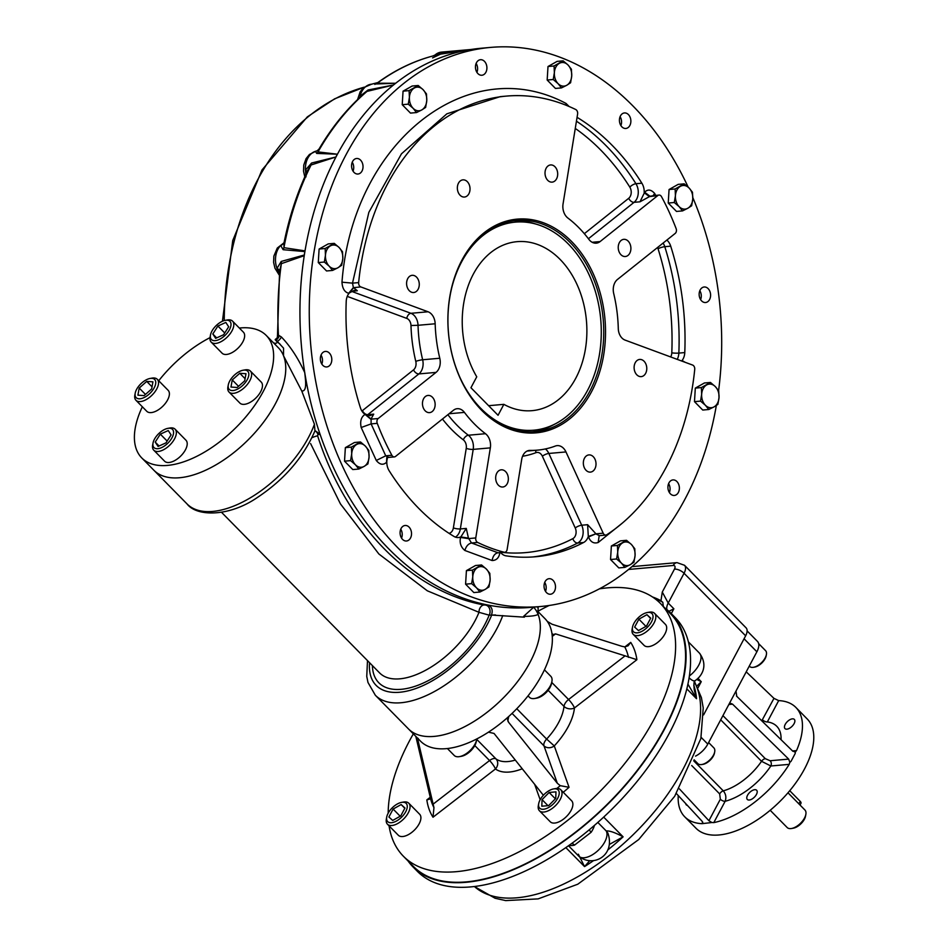 <?xml version="1.0" encoding="UTF-8"?>
<svg xmlns="http://www.w3.org/2000/svg" width="948" height="948" viewBox="0 0 948 948"><rect width="100%" height="100%" fill="white"/><g stroke="black" fill="none" stroke-linecap="round" stroke-linejoin="round"><path stroke-width="1.42" d="M800.041 805.042L800.953 803.323A3.745 1.695 -152 0 0 800.195 801.344L789.731 790.703M770.191 810.279L787.16 827.521A12.478 6.352 -44.5 0 0 791.509 828.505L793.322 828.185A10.606 5.392 -44.5 0 0 804.366 819.273A10.606 5.392 -44.5 0 0 805.516 816.192L805.847 814.391A12.478 6.352 -44.5 0 0 804.935 810.019L787.978 792.777M791.509 828.505A12.478 6.352 -44.5 0 0 804.508 818.017A12.478 6.352 -44.5 0 0 805.847 814.391M761.777 720.812L773.959 698.368L778.675 700.608A77.961 39.686 135.5 0 1 795.882 707.445A77.961 39.686 135.5 0 1 796.521 750.603L795.419 751.835L792.836 751.243L736.762 696.306L735.992 691.068L707.789 744.109A16.211 8.248 135.5 0 1 695.548 756.113M747.119 630.906L757.44 641.381A16.211 8.248 135.5 0 1 756.883 651.786L735.992 691.068M687.371 805.385A6.553 3.33 135.5 0 1 686.293 804.852A6.553 3.33 135.5 0 1 685.76 803.655M747.545 795.254A6.553 3.33 135.5 0 1 752.226 790.537A6.553 3.33 135.5 0 1 756.658 790.265A6.553 3.33 135.5 0 1 754.335 797.232A6.553 3.33 135.5 0 1 747.32 799.448A6.553 3.33 135.5 0 1 747.545 795.254M785.217 724.402A6.553 3.33 135.5 0 1 789.885 719.698A6.553 3.33 135.5 0 1 794.329 719.414A6.553 3.33 135.5 0 1 791.995 726.393A6.553 3.33 135.5 0 1 784.991 728.609A6.553 3.33 135.5 0 1 785.217 724.402M702.906 823.291L702.136 821.312L676.445 793.595M720.705 719.816L761.528 761.303L770.843 765.984A51.145 26.034 135.5 0 1 725.137 801.297C726.5 797.481 725.884 793.997 723.277 790.857A3.745 1.908 135.5 0 0 719.674 793.926L720.338 799.223A3.745 1.695 28 0 0 725.137 801.297L713.797 822.615L711.936 822.52L708.914 820.719L720.338 799.223M693.711 760.806L723.277 790.857A43.655 22.219 135.5 0 0 761.528 761.303A3.745 1.908 135.5 0 1 765.309 758.673L770.143 760.746A3.745 2.737 -95.1 0 1 770.843 765.984L789.21 764.361A77.961 39.686 135.5 0 1 713.797 822.615M770.143 760.746L788.665 759.099L732.579 704.163L730.635 703.392L728.68 704.826M679.396 788.878L708.914 820.719M773.959 698.368L746.218 671.836M762.536 719.864A3.745 1.695 -152 0 0 767.335 721.938A51.145 26.034 135.5 0 1 781.045 739.689M795.882 707.445L807.175 718.928A77.961 39.686 135.5 0 1 779.446 801.901A77.961 39.686 135.5 0 1 696.045 828.303L684.752 816.821A77.961 39.686 135.5 0 1 678.258 795.562M788.665 759.099L789.838 762.334L790.999 761.386L795.182 753.53L795.419 751.835L794.744 752.025M789.838 762.334L789.21 764.361M711.936 822.52L701.958 823.67A77.961 39.686 135.5 0 1 684.752 816.821M756.883 651.786L744.073 638.774L703.606 714.887L745.638 635.824L684.065 573.267L668.221 603.058A12.478 6.352 -44.5 0 0 666.954 609.611M758.625 643.585L765.581 650.66A11.222 5.712 135.5 0 1 766.399 654.594A11.222 5.712 135.5 0 1 753.494 667.297A11.222 5.712 135.5 0 1 752.878 667.38A11.222 5.712 135.5 0 1 749.584 666.408L749.264 666.1M766.399 654.594L766.174 655.791A9.978 5.084 135.5 0 1 754.703 667.084L753.494 667.297M708.618 742.545L713.88 747.901A11.222 5.712 135.5 0 1 714.697 751.823A11.222 5.712 135.5 0 1 713.5 755.094A11.222 5.712 135.5 0 1 701.793 764.526A11.222 5.712 135.5 0 1 697.882 763.65L694.114 759.822M714.697 751.823L714.472 753.032A9.978 5.084 135.5 0 1 703.001 764.325L701.793 764.526M549.129 792.469L555.978 791.853L555.741 798.429L548.667 805.61L541.818 806.215L542.055 799.638L549.129 792.469L555.374 798.797M547.991 805.67L542.055 799.638M538.701 803.596L538.346 805.516A14.967 7.62 -44.5 0 0 539.436 810.765A14.967 7.62 -44.5 0 0 549.579 810.113A14.967 7.62 -44.5 0 0 560.256 799.365A14.967 7.62 -44.5 0 0 560.778 789.767A14.967 7.62 -44.5 0 0 555.552 788.582L553.62 788.914A12.976 6.6 -44.5 0 0 538.701 803.596A12.976 6.6 -44.5 0 0 545.254 808.917A12.976 6.6 -44.5 0 0 557.697 798.252A12.976 6.6 -44.5 0 0 553.62 788.914M539.436 810.765L550.278 821.786A14.967 7.62 -44.5 0 0 566.288 816.714A14.967 7.62 -44.5 0 0 571.62 800.776L560.778 789.767M634.662 627.114L638.881 619.174L646.915 614.683L650.731 618.132L646.512 626.071L638.478 630.562L634.662 627.114M645.967 626.379L638.881 619.174M650.589 618.404L646.915 614.683M632.506 627.185L632.138 629.105A14.967 7.62 -44.5 0 0 633.24 634.354A14.967 7.62 -44.5 0 0 637.637 635.634A14.967 7.62 -44.5 0 0 651.963 626.201A14.967 7.62 -44.5 0 0 654.57 613.344A14.967 7.62 -44.5 0 0 650.174 612.064A14.967 7.62 -44.5 0 0 649.344 612.171L647.413 612.503A12.976 6.6 -44.5 0 0 632.506 627.185A12.976 6.6 -44.5 0 0 639.675 632.304A12.976 6.6 -44.5 0 0 652.117 620.549A12.976 6.6 -44.5 0 0 648.124 612.408A12.976 6.6 -44.5 0 0 647.413 612.503M633.24 634.354L644.083 645.375A14.967 7.62 -44.5 0 0 648.479 646.655A14.967 7.62 -44.5 0 0 662.806 637.222A14.967 7.62 -44.5 0 0 665.413 624.365L654.57 613.344M404.962 808.004L400.743 815.944L392.709 820.435L388.893 816.998L393.112 809.059L401.146 804.556L404.962 808.004M404.808 808.289L401.146 804.556M400.198 816.252L393.112 809.059M386.725 817.058L386.369 818.977A14.967 7.62 -44.5 0 0 387.459 824.227A14.967 7.62 -44.5 0 0 391.868 825.507A14.967 7.62 -44.5 0 0 406.182 816.074A14.967 7.62 -44.5 0 0 408.801 803.229A14.967 7.62 -44.5 0 0 404.393 801.937A14.967 7.62 -44.5 0 0 403.575 802.044L401.644 802.375A12.976 6.6 -44.5 0 0 386.725 817.058A12.976 6.6 -44.5 0 0 391.488 822.71A12.976 6.6 -44.5 0 0 405.934 811.322A12.976 6.6 -44.5 0 0 401.644 802.375M387.459 824.227L398.314 835.247A14.967 7.62 -44.5 0 0 414.323 830.175A14.967 7.62 -44.5 0 0 419.644 814.249L408.801 803.229M663.339 606.424L662.806 602.3L660.969 600.748L662.285 592.05L674.466 569.12A7.489 3.389 -152 0 1 684.065 573.267A12.478 6.352 -44.5 0 0 684.492 565.269L746.064 627.825A12.478 6.352 135.5 0 1 745.638 635.824M697.005 685.902L701.247 681.683L697.906 678.282M696.673 679.396L701.247 681.683L697.953 687.869M607.941 833.245A14.967 12.762 -29.5 0 0 606.199 830.946A7.489 3.804 -44.5 0 0 606.199 830.946A14.967 12.762 -29.3 0 1 607.941 833.256C615.525 855.582 593.01 868.06 578.742 856.151A18.711 9.527 -44.5 0 0 597.844 850.688A18.711 9.527 -44.5 0 0 606.199 830.946C609.647 830.649 615.288 832.617 623.097 836.823L603.675 817.093M609.789 844.194L623.097 836.823A150.933 76.824 -44.5 0 1 607.751 849.989M578.339 854.195L584.549 866.602A150.933 76.824 -44.5 0 0 593.46 860.665M589.526 860.938L584.549 866.602L565.849 847.607M695.014 680.664A14.967 4.136 55.2 0 1 689.066 677.82A14.967 4.147 55.3 0 0 695.026 680.664C700.43 677.441 709.305 666.468 699.423 653.101L688.402 641.903M687.893 684.089L696.531 698.712A150.933 76.824 -44.5 0 0 693.794 685.321M695.038 680.652C695.299 681.731 693.272 678.495 694.209 689.646L696.531 698.712L686.802 688.817M571.632 843.507A7.489 4.799 -104.9 0 1 574.547 845.095L591.149 832.261A7.489 2.37 34.1 0 1 589.36 829.701M408.019 860.938A180.878 92.063 -44.5 0 0 412.937 866.827L417.452 871.413A180.878 92.063 -44.5 0 0 567.828 846.22A180.878 92.063 -44.5 0 0 576.976 839.549A180.878 92.063 -44.5 0 0 582.309 835.425A180.878 92.063 -44.5 0 0 591.09 828.256A180.878 92.063 -44.5 0 0 688.935 644.225A180.878 92.063 -44.5 0 0 683.425 628.808A180.878 92.063 -44.5 0 0 675.272 617.658L670.757 613.072A180.878 92.063 -44.5 0 0 664.951 608.059M668.909 611.306L673.874 608.794L671.303 613.629M662.285 592.05L668.221 603.058L673.874 608.794M660.969 600.748A184.611 93.959 -44.5 0 0 652.508 596.967M412.937 866.827A180.878 92.063 -44.5 0 0 606.412 805.563A180.878 92.063 -44.5 0 0 670.757 613.072M662.806 602.3A184.611 93.959 -44.5 0 0 654.724 598.52M413.328 733.859A180.25 91.743 -44.5 0 0 409.595 740.637A180.25 91.743 -44.5 0 0 388.182 813.183M389.071 825.862A180.25 91.743 -44.5 0 0 403.398 856.245A180.25 91.743 -44.5 0 0 596.221 795.194A180.25 91.743 -44.5 0 0 660.329 603.366A180.25 91.743 -44.5 0 0 599.314 588.862M549.129 605.488A180.25 91.743 -44.5 0 0 537.8 611.353M403.398 856.245L413.375 866.389A180.25 91.743 -44.5 0 0 466.38 881.877A180.25 91.743 -44.5 0 0 638.845 768.307A180.25 91.743 -44.5 0 0 670.307 613.51L660.329 603.366M636.89 659.713L625.076 655.85L568.563 699.505A7.489 1.481 -127.7 0 1 574.452 707.955L636.89 659.713A132.495 67.438 -44.5 0 0 630.716 642.389L628.074 645.801L624.756 646.903L621.639 646.228L552.091 624.246L547.316 621.438A87.323 44.438 -44.5 0 0 544.981 618.665L537.409 610.962M533.641 607.17A87.323 44.438 -44.5 0 1 501.16 700.051A87.323 44.438 -44.5 0 1 408.481 728.929L420.521 741.158A87.323 44.438 -44.5 0 0 488.445 732.164L494.038 733.432L543.37 795.254M415.828 736.383L430.451 798.133A125.788 64.026 -44.5 0 0 433.959 807.625L417.938 740.175L418.198 738.385M556.891 788.44A125.788 64.026 -44.5 0 0 560.244 785.667L557.329 783.261L508.555 722.21L507.808 720.871L508.768 716.463A87.323 44.438 -44.5 0 0 552.127 634.911L552.518 633.916M547.316 621.438A87.323 44.438 -44.5 0 1 552.127 634.911L555.528 633.868L625.076 655.85M551.736 682.418L568.563 699.505A7.489 3.804 -44.5 0 0 564.866 703.807A7.489 3.804 -44.5 0 0 564.001 706.402A7.489 5.487 -174.2 0 0 574.452 707.955A53.633 27.302 -44.5 0 1 554.272 745.91L569.049 787.302L560.244 785.667M548.145 690.31L564.001 706.402A46.156 23.487 -44.5 0 1 546.629 739.073L554.272 745.91A7.489 6.269 160.4 0 1 543.951 745.803L557.329 783.261M515.321 760.071A46.156 23.487 -44.5 0 1 496.017 758.933A7.489 6.423 -54.3 0 1 495.449 768.982A53.633 27.302 -44.5 0 0 522.277 768.769M476.702 739.31L496.017 758.933A7.489 3.804 -44.5 0 0 489.559 760.545A7.489 1.481 -127.7 0 1 495.449 768.982L433.011 817.223L433.959 807.625M430.285 797.434L429.574 799.152L426.837 799.899A132.495 67.438 -44.5 0 0 433.011 817.223M488.445 732.164A87.323 44.438 -44.5 0 0 508.768 716.463M142.342 406.787A87.323 44.438 -44.5 0 0 141.773 457.943A87.323 44.438 -44.5 0 0 235.175 428.366A87.323 44.438 -44.5 0 0 266.234 335.438A87.323 44.438 -44.5 0 0 239.346 328.055M210.006 337.642A87.323 44.438 -44.5 0 0 158.719 380.752M320.116 434.385L317.936 434.48A6.233 4.681 87.5 0 0 314.926 430.902C303.455 457.41 284.317 479.57 257.536 497.38C229.226 516.944 196.734 516.861 187.04 503.933L153.896 470.267A87.323 44.438 -44.5 0 0 247.309 440.69A87.323 44.438 -44.5 0 0 278.368 347.762L266.234 335.438M452.042 286.64A104.446 76.48 -95.1 0 1 537.682 224.605A104.446 76.48 -95.1 0 1 587.618 390.244A104.446 76.48 -95.1 0 1 555.327 423.839A104.446 76.48 -95.1 0 1 460.112 377.825M555.327 423.839L551.783 425.688A106.034 77.641 -95.1 0 1 532.539 431.838M513.84 220.73A106.034 77.641 -95.1 0 1 533.854 223.408L537.682 224.605M476.749 376.806L470.943 387.732L498.056 415.283L503.862 404.346A84.822 62.118 84.9 0 0 532.041 410.662A84.822 62.118 84.9 0 0 586.433 320.685A84.822 62.118 84.9 0 0 517.063 241.669A84.822 62.118 84.9 0 0 466.606 290.681A84.822 62.118 84.9 0 0 476.749 376.806M503.862 404.346L488.623 405.697M367.492 660.602L366.757 676.422L367.978 682.453L375.337 695.251L408.481 728.929A87.323 44.438 -44.5 0 0 495.14 705.632A87.323 44.438 -44.5 0 0 538.097 614.434L538.12 606.815M141.773 457.943L153.896 470.267A87.323 44.438 -44.5 0 0 240.567 446.97A87.323 44.438 -44.5 0 0 283.523 355.773L283.547 348.153L277.302 341.399A6.233 3.851 -44.9 0 0 281.343 336.931C290.289 346.221 298.099 358.131 304.758 372.659C305.22 378.134 307.673 391.998 301.725 390.931L314.44 424.266L314.926 430.902M275.181 339.585L277.337 337.701A3.745 0.841 9.3 0 1 278.748 337.287L276.2 340.379C274.778 339.171 274.873 339.431 276.496 341.15L277.539 342.204A91.055 46.345 135.5 0 1 280.217 344.349M277.539 342.204A4.989 2.536 135.5 0 1 274.505 343.84M301.725 390.931L283.523 355.773M277.302 341.399L276.2 340.379C274.778 339.171 274.873 339.431 276.496 341.15M315.032 430.605L320.045 434.22M317.936 434.48L317.616 435.807C346.269 525.239 411.408 591.588 484.144 605.002L488.113 605.085C491.941 606.874 493.067 610.204 491.479 615.051L524.386 617.16L523.604 616.366L533.76 607.147M471.227 49.474L470.694 49.533A18.818 13.782 84.9 0 0 470.208 49.557A18.818 13.782 84.9 0 0 468.146 49.96L440.464 54.155C418.222 58.918 397.331 68.398 377.814 82.583L377.28 83.223L395.648 83.258A18.818 13.782 84.9 0 0 393.467 84.988L367.018 91.399L364.707 93.058C347.205 108.38 331.99 127.032 319.061 148.99L318.03 151.905L337.417 154.216A18.818 13.782 84.9 0 0 335.947 156.977L311.074 164.988L308.136 169.585M304.889 251.587L283.12 249.703A7.489 5.807 93.4 0 0 283.926 247.677L305.031 250.888L304.889 251.587A18.818 13.782 84.9 0 0 304.344 254.976L304.249 255.687L281.343 263.663L279.447 272.064M279.636 270.038L277.515 334.656L281.343 336.931M495.543 614.968L489.156 615.169L478.989 612.313L427.323 590.805L378.868 553.988L340.439 503.898L310.6 443.581M538.097 614.434C535.644 615.762 530.809 616.401 523.604 616.366M491.692 615.027A6.233 4.681 -92.5 0 1 491.68 615.062A79.833 40.634 -44.5 0 1 418.175 687.644A79.833 40.634 -44.5 0 1 369.578 662.723M485.933 605.179A6.233 4.681 -92.5 0 1 489.156 615.169A76.089 38.726 -44.5 0 1 421.813 683.709A76.089 38.726 -44.5 0 1 372.41 665.603M432.584 57.899L442.017 53.467L468.146 49.96M442.017 53.467A7.489 4.894 -98.4 0 1 440.654 54.119A279.482 204.661 -95.1 0 0 377.28 83.223A7.489 6.032 86.3 0 1 375.586 83.981L374.816 84.419M357.586 99.587L360.157 91.814L363.57 87.654L371.58 84.194A18.818 13.782 84.9 0 0 360.086 96.163L368.049 89.989L393.467 84.988M395.648 83.258L375.586 83.981M368.049 89.989A7.489 5.024 -101.5 0 1 367.018 91.399A279.482 204.661 -95.1 0 0 318.03 151.905A7.489 5.961 90.4 0 1 316.691 153.41L315.423 151.325L317.26 150.732A7.489 6.897 -116.5 0 1 317.248 150.732L319.049 149.002M306.003 176.885L305.446 170.083L311.584 163.02L335.947 156.977M337.417 154.216L316.691 153.41M311.584 163.02A7.489 5.214 -103.7 0 1 311.074 164.988A279.482 204.661 -95.1 0 0 283.926 247.677L284.104 242.404C289.413 216.334 297.435 192.041 308.159 169.538M279.293 274.102L276.982 268.403L281.224 261.447L304.344 254.976M283.12 249.703L280.703 245.473L284.364 242.759M281.224 261.447A7.489 5.439 -104.9 0 1 281.343 263.663A279.482 204.661 -95.1 0 0 278.416 334.526L278.748 337.287M279.53 270.962A7.489 3.934 179.2 0 0 276.982 268.403A18.818 13.782 84.9 0 1 280.703 245.473A7.489 6.269 -155.2 0 0 284.068 242.522A7.489 6.269 -155.2 0 0 284.068 242.51L284.554 240.531M307.164 171.647A7.489 2.157 -165.6 0 0 305.446 170.083A18.818 13.782 84.9 0 1 315.423 151.325A7.489 6.897 -116.5 0 0 317.248 150.732M360.086 96.163L360.738 96.625M273.676 342.998L275.832 343.366M484.144 605.002A6.233 4.491 -77.6 0 0 478.989 612.313A68.612 34.922 -44.5 0 1 430.392 667.51A68.612 34.922 -44.5 0 1 379.638 672.95L221.559 512.335M317.616 435.807A6.233 1.007 -22 0 0 311.892 437.739M496.799 473.123A8.627 6.316 -95.1 0 1 501.255 469.817A8.627 6.316 -95.1 0 1 508.306 477.863A8.627 6.316 -95.1 0 1 502.772 487.011A8.627 6.316 -95.1 0 1 496.586 482.449A8.627 6.316 -95.1 0 1 496.799 473.123M584.466 458.216A8.627 6.316 -95.1 0 1 588.921 454.91A8.627 6.316 -95.1 0 1 595.972 462.944A8.627 6.316 -95.1 0 1 590.438 472.104A8.627 6.316 -95.1 0 1 584.252 467.542A8.627 6.316 -95.1 0 1 584.466 458.216M635.231 362.74A8.627 6.316 -95.1 0 1 639.687 359.434A8.627 6.316 -95.1 0 1 646.737 367.48A8.627 6.316 -95.1 0 1 641.204 376.629A8.627 6.316 -95.1 0 1 635.018 372.066A8.627 6.316 -95.1 0 1 635.231 362.74M619.364 242.629A8.627 6.316 -95.1 0 1 623.808 239.334A8.627 6.316 -95.1 0 1 630.858 247.369A8.627 6.316 -95.1 0 1 625.336 256.517A8.627 6.316 -95.1 0 1 619.139 251.955A8.627 6.316 -95.1 0 1 619.364 242.629M546.143 168.246A8.627 6.316 -95.1 0 1 550.598 164.94A8.627 6.316 -95.1 0 1 557.649 172.986A8.627 6.316 -95.1 0 1 552.115 182.135A8.627 6.316 -95.1 0 1 545.929 177.572A8.627 6.316 -95.1 0 1 546.143 168.246M458.488 183.154A8.627 6.316 -95.1 0 1 462.932 179.859A8.627 6.316 -95.1 0 1 469.983 187.894A8.627 6.316 -95.1 0 1 464.461 197.042A8.627 6.316 -95.1 0 1 458.263 192.48A8.627 6.316 -95.1 0 1 458.488 183.154M407.723 278.629A8.627 6.316 -95.1 0 1 412.167 275.323A8.627 6.316 -95.1 0 1 419.229 283.369A8.627 6.316 -95.1 0 1 413.695 292.517A8.627 6.316 -95.1 0 1 407.498 287.955A8.627 6.316 -95.1 0 1 407.723 278.629M423.59 398.741A8.627 6.316 -95.1 0 1 428.046 395.435A8.627 6.316 -95.1 0 1 435.096 403.469A8.627 6.316 -95.1 0 1 429.562 412.629A8.627 6.316 -95.1 0 1 423.377 408.067A8.627 6.316 -95.1 0 1 423.59 398.741M321.822 364.068A7.797 5.712 84.9 0 0 321.028 355.133M325.057 351.459A7.797 5.712 84.9 0 0 320.412 359.92A7.797 5.712 84.9 0 0 326.764 366.947A7.797 5.712 84.9 0 0 331.764 358.688A7.797 5.712 84.9 0 0 325.389 351.424A7.797 5.712 84.9 0 0 325.057 351.459M353.047 171.138A7.797 5.712 84.9 0 0 352.253 162.215M360.572 160.129A7.797 5.712 84.9 0 0 356.614 158.494A7.797 5.712 84.9 0 0 351.613 166.765A7.797 5.712 84.9 0 0 357.989 174.029A7.797 5.712 84.9 0 0 362.859 168.554A7.797 5.712 84.9 0 0 360.572 160.129M476.927 72.356A7.797 5.712 84.9 0 0 477.508 67.344A7.797 5.712 84.9 0 0 476.133 63.433M486.822 66.526A7.797 5.712 84.9 0 0 480.494 59.712A7.797 5.712 84.9 0 0 475.493 67.983A7.797 5.712 84.9 0 0 481.868 75.248A7.797 5.712 84.9 0 0 486.822 66.526M620.893 125.586A7.797 5.712 84.9 0 0 620.099 116.651M629.851 125.492A7.797 5.712 84.9 0 0 630.053 117.066A7.797 5.712 84.9 0 0 624.459 112.942A7.797 5.712 84.9 0 0 619.459 121.214A7.797 5.712 84.9 0 0 625.834 128.466A7.797 5.712 84.9 0 0 629.851 125.492M700.608 299.627A7.797 5.712 84.9 0 0 699.825 290.704M705.893 302.483A7.797 5.712 84.9 0 0 710.538 294.022A7.797 5.712 84.9 0 0 704.186 286.995A7.797 5.712 84.9 0 0 699.186 295.255A7.797 5.712 84.9 0 0 705.561 302.519A7.797 5.712 84.9 0 0 705.893 302.483M669.383 492.557A7.797 5.712 84.9 0 0 668.601 483.622M670.378 493.813A7.797 5.712 84.9 0 0 674.336 495.449A7.797 5.712 84.9 0 0 679.337 487.177A7.797 5.712 84.9 0 0 672.962 479.913A7.797 5.712 84.9 0 0 668.091 485.388A7.797 5.712 84.9 0 0 670.378 493.813M545.515 591.339A7.797 5.712 84.9 0 0 544.721 582.416M544.128 587.416A7.797 5.712 84.9 0 0 550.456 594.23A7.797 5.712 84.9 0 0 555.457 585.959A7.797 5.712 84.9 0 0 549.082 578.695A7.797 5.712 84.9 0 0 544.128 587.416M401.537 538.109A7.797 5.712 84.9 0 0 400.755 529.185M401.099 528.451A7.797 5.712 84.9 0 0 400.897 536.876A7.797 5.712 84.9 0 0 406.491 541A7.797 5.712 84.9 0 0 411.491 532.729A7.797 5.712 84.9 0 0 405.116 525.476A7.797 5.712 84.9 0 0 401.099 528.451M461.913 260.167A107.278 78.554 84.9 0 0 520.179 432.039A107.278 78.554 84.9 0 0 597.975 285.727A107.278 78.554 84.9 0 0 461.913 260.167M461.818 261.008A106.034 77.641 84.9 0 0 459.116 375.574A106.034 77.641 84.9 0 0 535.193 431.672A106.034 77.641 84.9 0 0 603.177 319.203A106.034 77.641 84.9 0 0 516.482 220.434A106.034 77.641 84.9 0 0 461.818 261.008M449.056 413.755L464.425 412.392A12.288 8.994 -95.1 0 0 457.232 408.695A12.288 8.994 -95.1 0 0 453.428 410.271L395.541 456.426A3.745 2.737 84.9 0 1 394.38 456.912A3.745 2.737 84.9 0 1 391.868 455.277A230.767 168.993 -95.1 0 1 377.245 423.353A3.745 2.737 84.9 0 1 378.181 418.53L436.033 372.398A12.514 9.16 84.9 0 0 439.777 358.249A124.745 91.352 -95.1 0 1 435.168 323.778A12.288 8.994 84.9 0 0 428.058 311.774L360.785 286.912A3.745 2.737 84.9 0 1 358.64 282.599A230.767 168.993 -95.1 0 1 506.327 96.103A230.767 168.993 -95.1 0 1 575.709 109.506A3.745 2.737 84.9 0 1 577.605 114.009L563.053 203.927A12.478 9.136 84.9 0 0 567.888 218.04A124.745 91.352 -95.1 0 1 588.909 239.394A12.478 9.136 84.9 0 0 596.233 243.162A12.478 9.136 84.9 0 0 600.096 241.574L657.829 195.525A3.745 2.737 84.9 0 1 658.99 195.051A3.745 2.737 84.9 0 1 661.514 196.674A230.767 168.993 -95.1 0 1 676.125 228.598A3.745 2.737 84.9 0 1 675.189 233.433L617.456 279.47A12.478 9.136 84.9 0 0 613.712 293.548A124.745 91.352 -95.1 0 1 618.286 328.601A11.672 8.556 -95.1 0 0 625.04 340.083L692.585 365.051A3.745 2.737 84.9 0 1 694.73 369.353A230.767 168.993 -95.1 0 1 606.791 534.731A3.745 2.737 84.9 0 1 605.831 535.075A3.745 2.737 84.9 0 1 603.189 533.191L565.968 451.935A12.514 9.172 -95.1 0 0 557.128 445.631A12.514 9.172 -95.1 0 0 555.327 446.046A124.745 91.352 84.9 0 1 537.433 450.134A124.745 91.352 84.9 0 1 530.157 450.383A12.288 8.994 -95.1 0 0 529.446 450.407A12.288 8.994 -95.1 0 0 521.708 459.377L507.121 549.532A3.745 2.737 84.9 0 1 504.763 552.269L497.925 552.755C494.82 553.49 492.889 556.085 492.119 560.541L464.852 550.468C460.846 547.126 459.401 542.789 460.527 537.445L466.262 528.415L468.431 538.085L460.621 536.935A12.478 9.136 -95.1 0 1 458.405 537.528A12.478 9.136 -95.1 0 1 453.985 536.438A230.767 168.993 -95.1 0 1 389.13 470.718A12.478 9.136 -95.1 0 1 386.796 462.103L386.843 457.623M464.425 412.392A124.745 91.352 84.9 0 0 485.483 433.71A12.514 9.172 -95.1 0 1 490.341 447.871L475.766 537.943A3.745 2.737 84.9 0 0 477.662 542.446L471.523 542.991C468.359 543.714 466.143 546.202 464.852 550.468M504.763 552.269A3.745 2.737 84.9 0 1 504.063 552.21A230.767 168.993 -95.1 0 1 477.662 542.446M378.181 418.53L370.775 419.182L365.075 414.406A12.478 9.136 -95.1 0 1 360.382 407.687A230.767 168.993 -95.1 0 1 346.221 301.405A12.478 9.136 -95.1 0 1 348.971 293.394L353.64 287.659L357.313 290.763L354.268 290.337L348.698 293.299C344.586 292.138 342.346 288.429 341.979 282.184C352.549 142.65 467.542 50.943 566.086 103.474L569.096 106.496M348.698 293.299L353.379 287.564L352.502 283.144L341.979 282.184M373.725 414.134L371.095 418.921L365.075 414.406L369.862 415.722L373.725 414.134L367.8 414.655L418.898 373.915A12.514 9.16 84.9 0 0 422.642 359.766L439.777 358.249M371.095 418.921L371.106 423.898L385.729 455.822L388.135 457.09M387.495 457.517L386.559 462.292C383.205 465.373 379.781 464.769 376.285 460.467L361.188 427.512C359.92 421.422 361.105 417.132 364.731 414.643M499.94 552.02C499.3 557.543 496.705 560.386 492.119 560.541M475.766 537.943L468.359 538.606L460.527 537.445M468.431 538.085L471.523 542.991L497.925 552.755L504.063 552.21M622.445 523.012L598.176 542.505C593.756 543.879 590.533 542.031 588.507 536.959L595.782 533.854L588.305 536.485L587.618 524.694L595.557 533.392M588.507 536.959L588.305 536.485A12.478 9.136 -95.1 0 1 583.613 542.493A230.767 168.993 -95.1 0 1 535.573 556.749A230.767 168.993 -95.1 0 1 506.042 555.848A12.478 9.136 -95.1 0 1 500.722 552.625M603.189 533.191L595.782 533.854L599.397 535.644M682.252 360.643L685.238 362.337M681.956 361.117L682.027 360.56A12.478 9.136 -95.1 0 0 684.776 352.573A230.767 168.993 -95.1 0 0 670.71 246.16A12.478 9.136 -95.1 0 0 666.859 240.081M577.071 117.339A230.767 168.993 -95.1 0 1 641.867 183.201A12.478 9.136 -95.1 0 1 644.178 192.693L649.427 196.639L639.995 201.806L644.664 192.243L649.961 196.224L658.99 195.051M644.664 192.243C647.709 189.008 651.051 189.422 654.665 193.475L653.148 195.561M649.427 196.639L657.829 195.525M353.64 287.659L360.785 286.912M688.153 187.1A280.667 205.526 84.9 0 0 490.709 47.4A280.667 205.526 84.9 0 0 346.008 154.785A280.667 205.526 84.9 0 0 338.863 458.038A280.667 205.526 84.9 0 0 540.241 606.542A280.667 205.526 84.9 0 0 716.344 405.471M718.596 390.647A280.667 205.526 84.9 0 0 692.822 197.622M490.709 47.4L481.394 48.23A280.667 205.526 84.9 0 0 336.694 155.614A280.667 205.526 84.9 0 0 329.549 458.868A280.667 205.526 84.9 0 0 530.939 607.372L540.241 606.542M152.936 381.843L151.656 388.953L144.132 395.612L137.91 395.174L139.202 388.064L146.715 381.404L152.936 381.843M152.036 386.808L146.715 381.404M145.471 394.427L139.202 388.064M135.22 393.124L134.853 395.055A14.967 7.62 -44.5 0 0 135.955 400.293A14.967 7.62 -44.5 0 0 144.7 400.34A14.967 7.62 -44.5 0 0 156.23 389.853A14.967 7.62 -44.5 0 0 157.285 379.295A14.967 7.62 -44.5 0 0 152.059 378.11L150.128 378.453A12.976 6.6 -44.5 0 0 135.22 393.124A12.976 6.6 -44.5 0 0 143.752 397.71A12.976 6.6 -44.5 0 0 155.235 385.433A12.976 6.6 -44.5 0 0 150.128 378.453M135.955 400.293L146.798 411.314A14.967 7.62 -44.5 0 0 162.807 406.242A14.967 7.62 -44.5 0 0 168.14 390.315L157.285 379.295M476.749 738.954A14.967 7.62 135.5 0 1 476.643 739.701A14.967 7.62 135.5 0 1 475.031 744.05A14.967 7.62 135.5 0 1 459.436 756.634A14.967 7.62 135.5 0 1 454.211 755.449L447.409 748.541M476.643 739.701L476.275 741.62A12.976 6.6 135.5 0 1 461.368 756.303L459.436 756.634M230.968 387.045L232.26 379.947L239.773 373.275L245.994 373.725L244.703 380.823L237.19 387.495L230.968 387.045M238.517 386.31L232.26 379.947M245.094 378.69L239.773 373.275M228.302 384.876L227.935 386.808A14.967 7.62 -44.5 0 0 229.025 392.045A14.967 7.62 -44.5 0 0 237.782 392.093A14.967 7.62 -44.5 0 0 249.312 381.606A14.967 7.62 -44.5 0 0 250.367 371.047A14.967 7.62 -44.5 0 0 245.141 369.874L243.209 370.206A12.976 6.6 -44.5 0 0 240.152 371.178A12.976 6.6 -44.5 0 0 228.302 384.876A12.976 6.6 -44.5 0 0 235.732 389.912A12.976 6.6 -44.5 0 0 248.127 377.719A12.976 6.6 -44.5 0 0 243.209 370.206M229.025 392.045L239.88 403.066A14.967 7.62 -44.5 0 0 248.625 403.113A14.967 7.62 -44.5 0 0 260.155 392.626A14.967 7.62 -44.5 0 0 261.21 382.068L250.367 371.047M223.598 334.751L215.658 338.341L212.814 333.98L217.898 326.029L225.825 322.439L228.681 326.799L223.598 334.751M224.735 332.973L217.898 326.029M216.654 337.891L212.814 333.98M210.48 334.976L210.124 336.907A14.967 7.62 -44.5 0 0 210.101 336.978A14.967 7.62 -44.5 0 0 211.214 342.145A14.967 7.62 -44.5 0 0 223.681 340.048A14.967 7.62 -44.5 0 0 233.658 326.313A14.967 7.62 -44.5 0 0 232.556 321.147A14.967 7.62 -44.5 0 0 227.33 319.974L225.399 320.306A12.976 6.6 -44.5 0 0 210.48 334.976A12.976 6.6 -44.5 0 0 210.468 335.047A12.976 6.6 -44.5 0 0 217.969 340A12.976 6.6 -44.5 0 0 230.317 327.795A12.976 6.6 -44.5 0 0 225.399 320.306M211.214 342.145L222.057 353.166A14.967 7.62 -44.5 0 0 234.535 351.068A14.967 7.62 -44.5 0 0 244.501 337.334A14.967 7.62 -44.5 0 0 243.399 332.167L232.556 321.147M544.425 669.821L550.812 676.303A14.967 7.62 135.5 0 1 551.902 681.553A14.967 7.62 135.5 0 1 534.696 698.486A14.967 7.62 135.5 0 1 533.866 698.593A14.967 7.62 135.5 0 1 529.47 697.313L528.036 695.856M551.902 681.553L551.535 683.472A12.976 6.6 135.5 0 1 536.627 698.155L534.696 698.486M160.307 434.137L168.246 430.546L171.09 434.907L166.007 442.858L158.079 446.449L155.223 442.088L160.307 434.137L167.144 441.081M159.074 445.998L155.223 442.088M153.031 443.024L152.675 444.956A14.967 7.62 -44.5 0 0 152.652 445.027A14.967 7.62 -44.5 0 0 153.766 450.193A14.967 7.62 -44.5 0 0 166.232 448.096A14.967 7.62 -44.5 0 0 176.209 434.362A14.967 7.62 -44.5 0 0 175.107 429.195A14.967 7.62 -44.5 0 0 169.882 428.01L167.95 428.342A12.976 6.6 -44.5 0 0 153.031 443.024A12.976 6.6 -44.5 0 0 161.539 447.634A12.976 6.6 -44.5 0 0 173.437 433.852A12.976 6.6 -44.5 0 0 167.95 428.342M153.766 450.193L164.608 461.214A14.967 7.62 -44.5 0 0 180.63 456.142A14.967 7.62 -44.5 0 0 185.95 440.216L175.107 429.195M631.368 544.448A11.85 8.674 -95.1 0 1 635.077 555.409L633.951 562.235L630.124 564.747L624.851 567.378L621.438 563.112A11.85 8.674 -95.1 0 1 617.729 552.151A11.85 8.674 -95.1 0 1 622.694 542.825A11.85 8.674 -95.1 0 1 631.368 544.448L634.781 548.714L635.077 555.409A11.85 8.674 -95.1 0 1 630.124 564.747A11.85 8.674 84.9 0 1 621.438 563.112L616.591 558.976L617.729 552.151L617.421 545.456L626.521 540.313L631.368 544.448M624.851 567.378L618.807 567.911L610.548 559.51L611.377 545.989L620.466 540.858L626.521 540.313M616.591 558.976L610.548 559.51M617.421 545.456L611.377 545.989M689.066 187.977A11.85 8.674 -95.1 0 1 692.775 198.938L691.649 205.763L687.81 208.264L682.548 210.894L679.135 206.64A11.85 8.674 -95.1 0 1 675.426 195.679A11.85 8.674 -95.1 0 1 680.38 186.341A11.85 8.674 -95.1 0 1 689.066 187.977L692.478 192.231L692.775 198.938A11.85 8.674 -95.1 0 1 687.81 208.264A11.85 8.674 84.9 0 1 679.135 206.64L674.289 202.505L675.426 195.679L675.118 188.972L684.207 183.841L689.066 187.977M682.548 210.894L676.505 211.44L668.233 203.038L669.063 189.517L678.164 184.374L684.207 183.841M674.289 202.505L668.233 203.038M675.118 188.972L669.063 189.517M568.006 64.974A11.85 8.674 -95.1 0 1 571.715 75.935L570.589 82.76L566.75 85.273L561.489 87.903L558.076 83.637A11.85 8.674 -95.1 0 1 554.367 72.676A11.85 8.674 -95.1 0 1 559.32 63.35A11.85 8.674 -95.1 0 1 568.006 64.974L571.419 69.24L571.715 75.935A11.85 8.674 -95.1 0 1 566.75 85.273A11.85 8.674 84.9 0 1 558.076 83.637L553.229 79.502L554.367 72.676L554.059 65.981L563.148 60.838L568.006 64.974M561.489 87.903L555.445 88.437L547.174 80.035L548.003 66.514L557.104 61.383L563.148 60.838M553.229 79.502L547.174 80.035M554.059 65.981L548.003 66.514M715.302 386.583A11.85 8.674 -95.1 0 1 719.022 397.544L717.885 404.369L714.057 406.87L708.796 409.5L705.383 405.246A11.85 8.674 -95.1 0 1 701.662 394.285A11.85 8.674 -95.1 0 1 706.627 384.947A11.85 8.674 -95.1 0 1 715.302 386.583L718.714 390.837L719.022 397.544A11.85 8.674 -95.1 0 1 714.057 406.87A11.85 8.674 84.9 0 1 705.383 405.246L700.536 401.111L701.662 394.285L701.366 387.578L710.455 382.447L715.302 386.583M708.796 409.5L702.741 410.046L694.481 401.644L695.311 388.111L704.411 382.98L710.455 382.447M700.536 401.111L694.481 401.644M701.366 387.578L695.311 388.111M339.1 247.499A11.85 8.674 -95.1 0 1 342.821 258.46L341.683 265.286L337.855 267.798L332.594 270.429L329.181 266.163A11.85 8.674 -95.1 0 1 325.46 255.202A11.85 8.674 -95.1 0 1 330.425 245.876A11.85 8.674 -95.1 0 1 339.1 247.499L342.512 251.765L342.821 258.46A11.85 8.674 -95.1 0 1 337.855 267.798A11.85 8.674 84.9 0 1 329.181 266.163L324.334 262.027L325.46 255.202L325.164 248.506L334.253 243.363L339.1 247.499M332.594 270.429L326.539 270.962L318.279 262.56L319.109 249.04L328.209 243.909L334.253 243.363M324.334 262.027L318.279 262.56M325.164 248.506L319.109 249.04M365.347 446.105A11.85 8.674 -95.1 0 1 369.068 457.066L367.931 463.892L364.103 466.404L358.842 469.035L355.429 464.769A11.85 8.674 -95.1 0 1 351.708 453.808A11.85 8.674 -95.1 0 1 356.673 444.47A11.85 8.674 -95.1 0 1 365.347 446.105L368.76 450.371L369.068 457.066A11.85 8.674 -95.1 0 1 364.103 466.404A11.85 8.674 84.9 0 1 355.429 464.769L350.582 460.633L351.708 453.808L351.412 447.101L360.501 441.969L365.347 446.105M358.842 469.035L352.786 469.568L344.527 461.166L345.356 447.646L354.445 442.503L360.501 441.969M350.582 460.633L344.527 461.166M351.412 447.101L345.356 447.646M423.045 89.633A11.85 8.674 -95.1 0 1 426.766 100.595L425.628 107.42L421.801 109.921L416.539 112.551L413.127 108.297A11.85 8.674 -95.1 0 1 409.406 97.336A11.85 8.674 -95.1 0 1 414.371 87.998A11.85 8.674 -95.1 0 1 423.045 89.633L426.458 93.888L426.766 100.595A11.85 8.674 -95.1 0 1 421.801 109.921A11.85 8.674 84.9 0 1 413.127 108.297L408.268 104.162L409.406 97.336L409.098 90.629L418.198 85.498L423.045 89.633M416.539 112.551L410.484 113.096L402.225 104.695L403.054 91.162L412.143 86.031L418.198 85.498M408.268 104.162L402.225 104.695M409.098 90.629L403.054 91.162M486.407 569.108A11.85 8.674 -95.1 0 1 490.128 580.069L488.99 586.895L485.163 589.395L479.901 592.026L476.489 587.772A11.85 8.674 -95.1 0 1 472.768 576.811A11.85 8.674 -95.1 0 1 477.733 567.473A11.85 8.674 -95.1 0 1 486.407 569.108L489.82 573.362L490.128 580.069A11.85 8.674 -95.1 0 1 485.163 589.395A11.85 8.674 84.9 0 1 476.489 587.772L471.642 583.636L472.768 576.811L472.471 570.104L481.56 564.972L486.407 569.108M479.901 592.026L473.846 592.571L465.587 584.169L466.416 570.637L475.505 565.506L481.56 564.972M471.642 583.636L465.587 584.169M472.471 570.104L466.416 570.637M798.868 803.845L800.195 801.344M707.789 744.109L701.129 737.354M728.87 704.494L732.579 704.163M765.309 758.673L722.933 715.621M719.674 793.926L691.708 765.522M792.552 750.958L796.521 750.603M778.675 700.608L767.335 721.938M701.958 823.67L702.764 822.153M694.481 681.482L701.402 697.61L703.226 707.931L700.856 738.575L674.692 796.273L638.715 839.537L577.782 884.211L538.144 898.882L505.699 900.6L495.117 898.266L474.45 886.558A150.933 76.824 -44.5 0 0 628.204 839.407A150.933 76.824 -44.5 0 0 694.339 681.849M689.35 675.983A18.711 9.527 -44.5 0 0 699.423 653.101M591.149 832.261A18.711 9.527 -44.5 0 0 594.467 825.364M569.144 845.296A18.711 9.527 -44.5 0 0 574.547 845.095M684.492 565.269L677.038 562.626A7.489 5.487 84.9 0 0 673.175 565.494A4.989 2.536 -44.5 0 1 674.466 569.12M628.536 569.452L673.175 565.494M606.199 830.946L597.821 822.426M417.938 740.175L418.85 739.464M552.257 636.392L555.528 633.868M508.555 722.21L507.536 719.366M628.477 657.343A125.788 64.026 -44.5 0 0 624.756 646.903M624.851 646.915L630.716 642.389M516.767 708.725L546.629 739.073A7.489 3.804 -44.5 0 0 544.685 741.763A7.489 3.804 -44.5 0 0 543.951 745.803L512.062 713.394M563.254 792.279A132.495 67.438 -44.5 0 0 569.049 787.302M534.625 784.233L540.159 799.709M474.794 745.555L489.559 760.545L433.046 804.2M430.25 797.268L426.837 799.899M187.04 503.933A87.323 44.438 -44.5 0 0 252.95 496.219A87.323 44.438 -44.5 0 0 314.44 424.266M375.337 695.251A87.323 44.438 -44.5 0 0 441.247 687.537A87.323 44.438 -44.5 0 0 502.748 615.584M433.046 55.92L441.448 52.116A18.818 13.782 84.9 0 0 434.468 55.553M224.249 320.566A254.479 186.353 -95.1 0 1 364.103 87.216M566.086 103.474L565.861 105.157M506.327 96.103L500.189 96.649L446.864 113.819L401.466 153.813L368.843 212.352L352.502 283.144L358.64 282.599M361.188 427.512L371.106 423.898L377.245 423.353M376.285 460.467L385.729 455.822L391.868 455.277M386.559 462.292L386.772 457.647M598.176 542.505L599.172 535.786M654.665 193.475L655.66 195.347M442.455 419.016A129.734 95.001 -95.1 0 0 463.311 439.848A4.989 2.832 127.1 0 1 468.348 435.227A12.514 9.172 -95.1 0 1 473.206 449.388L460.337 528.937A12.478 9.136 -95.1 0 1 455.384 537.113M466.262 528.415L460.337 528.937A4.989 1.114 9.2 0 1 453.369 527.918A7.489 5.487 -95.1 0 1 449.02 533.333M485.483 433.71L468.348 435.227A124.745 91.352 -95.1 0 1 447.883 414.691M490.341 447.871L473.206 449.388A4.989 1.114 9.2 0 1 466.238 448.368L453.369 527.918M463.311 439.848A7.525 5.51 -95.1 0 1 466.238 448.368M406.763 318.398A4.989 3.211 -69.7 0 1 410.922 313.302A12.288 8.994 84.9 0 1 418.032 325.294L410.982 325.519A7.3 5.344 84.9 0 0 406.763 318.398L347.252 296.392M428.058 311.774L410.922 313.302L351.388 291.285A4.989 3.211 -69.7 0 0 351.353 291.297A12.478 9.136 84.9 0 1 351.388 291.285L357.313 290.763M410.982 325.519A129.734 95.001 84.9 0 0 415.781 361.378A4.989 0.675 166.4 0 1 422.642 359.766A124.745 91.352 84.9 0 1 418.032 325.294L435.168 323.778M361.887 411.005A7.489 5.487 84.9 0 0 362.432 410.626L413.529 369.874A7.525 5.51 84.9 0 0 415.781 361.378M413.529 369.874A4.989 3.057 -128.6 0 0 418.898 373.915L436.033 372.398M362.432 410.626A4.989 3.057 -128.6 0 0 367.8 414.655A12.478 9.136 84.9 0 1 366.852 415.307M575.27 128.442A225.778 165.343 -95.1 0 1 629.827 187.135A4.989 1.943 147.9 0 1 635.942 183.722A12.478 9.136 -95.1 0 1 634.07 202.327L588.412 238.742M576.443 121.202A230.767 168.993 -95.1 0 1 635.942 183.722L641.867 183.201M639.995 201.806L634.07 202.327A4.989 3.057 51.4 0 1 628.702 198.298L584.335 233.682M629.827 187.135A7.489 5.487 -95.1 0 1 628.702 198.298M663.09 243.079A12.478 9.136 -95.1 0 1 664.785 246.693A230.767 168.993 -95.1 0 1 678.851 353.106A12.478 9.136 -95.1 0 1 677.228 359.375M684.776 352.573L678.851 353.106A4.989 0.593 2.4 0 1 671.8 352.846A7.489 5.487 -95.1 0 1 670.651 356.934M670.71 246.16L664.785 246.693A4.989 0.984 -17.5 0 0 658.042 248.732A225.778 165.343 -95.1 0 1 671.8 352.846M657.557 247.499A7.489 5.487 -95.1 0 1 658.042 248.732M545.42 448.937A12.514 9.172 -95.1 0 1 548.833 453.452L581.705 525.216A12.478 9.136 -95.1 0 1 577.688 543.014A230.767 168.993 -95.1 0 1 532.61 556.974M583.613 542.493L577.688 543.014A4.989 3.247 62.4 0 1 572.829 538.654A225.778 165.343 -95.1 0 1 502.772 552.447M587.618 524.694L581.705 525.216A4.989 1.481 -24.6 0 0 575.235 527.977A7.489 5.487 -95.1 0 1 572.829 538.654M565.968 451.935L548.833 453.452A4.989 1.481 -24.6 0 0 542.363 456.213L575.235 527.977M535.833 450.276A4.989 3.33 -110.6 0 0 535.964 452.67A7.525 5.51 -95.1 0 1 542.363 456.213M535.964 452.67A129.734 95.001 -95.1 0 1 522.573 456.261M528.735 450.513L530.157 450.383M600.096 241.574L592.156 242.273M736.489 696.01L737.39 696.922M677.038 562.626L631.925 566.631M578.742 856.151L568.504 845.746M470.706 49.533L472.791 49.237M538.227 606.72L537.789 607.727M441.448 52.116L470.208 49.557M371.58 84.194L377.802 82.583M284.376 242.759L283.63 243.091L284.068 242.51M279.091 274.849L274.944 268.189L273.593 262.347L273.865 256.09L277.302 248.032L283.725 243.008M304.794 176.826L303.526 171.197L303.775 165.023L306.062 158.66L309.463 154.453L316.182 151.088M277.337 337.701L277.515 334.656M364.162 87.169L334.656 98.817L307.33 116.877L261.992 169.953L232.734 240.555L222.436 321.242M386.867 457.576L394.38 456.912M497.653 552.791L498.529 552.826M605.831 535.075L599.491 535.644M527.124 451.047L537.433 450.134"/></g></svg>
